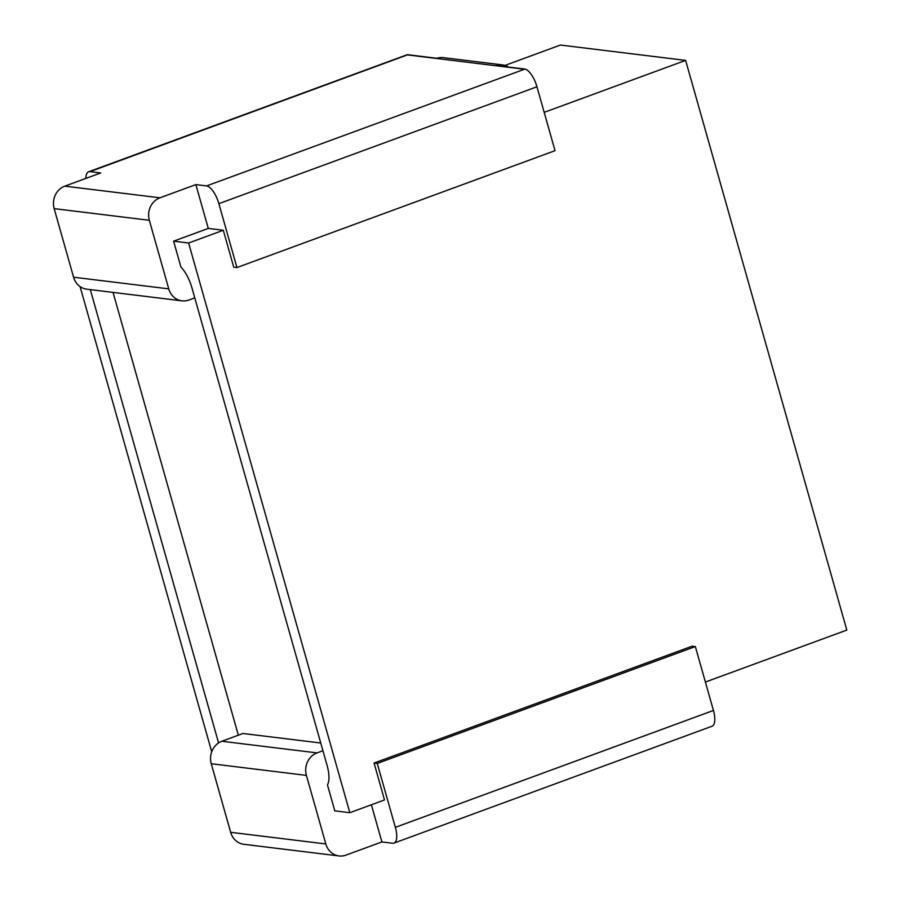 <?xml version="1.0" encoding="UTF-8"?>
<svg xmlns="http://www.w3.org/2000/svg" width="901" height="901" viewBox="0 0 901 901"><rect width="100%" height="100%" fill="white"/><g stroke="black" fill="none" stroke-linecap="round" stroke-linejoin="round"><path stroke-width="1.35" d="M544.181 112.355L685.627 60.39L560.411 45.05L504.954 65.435M508.468 67.057A17.772 16.083 97 0 0 502.375 64.872A17.772 16.083 97 0 0 495.933 65.525L524.911 69.073L206.588 185.91A17.772 6.87 69.8 0 1 218.864 203.66L236.94 267.552L555.027 150.681L536.951 86.778A17.772 6.87 -110.2 0 0 524.911 69.073M407.86 54.736A17.772 6.87 -110.2 0 0 406.723 54.893L88.636 171.776A17.772 6.87 69.8 0 1 90.01 171.629L407.86 54.736L436.839 58.283A17.772 16.083 -83 0 1 443.269 57.63L502.375 64.872M371.37 804.784L381.889 841.939L392.599 843.246A17.772 6.87 -110.2 0 0 393.962 843.099A17.772 6.87 -110.2 0 0 395.348 827.343L377.26 763.44L374.073 763.046L384.513 799.953L349.825 812.702L188.624 243.011L173.6 241.164L208.277 228.426L195.877 184.604L159.961 197.803L64.793 186.147A17.772 16.083 97 0 0 54.173 208.627L73.567 277.204A17.772 16.083 97 0 0 86.8 289.187L181.968 300.844A17.772 16.083 -83 0 1 168.735 288.861L73.567 277.204M349.825 812.702L334.8 810.855L327.457 784.917A24.361 9.404 69.8 0 0 327.074 765.377L191.969 287.948A24.361 9.404 69.8 0 0 180.932 267.101L173.6 241.164M113.042 292.408L238.337 735.193M320.745 743.01L242.988 733.493L221.871 741.253L317.039 752.898L322.93 750.736M211.712 751.783L80.076 286.586M188.624 243.011L223.302 230.262L208.277 228.426M236.94 267.552L233.742 267.169L223.302 230.262M374.073 763.046L692.148 646.175L695.347 646.569L713.434 710.461A17.772 6.87 69.8 0 1 712.049 726.229L393.962 843.099M685.627 60.39L846.827 630.081L705.393 682.046M317.039 752.898A17.772 16.083 97 0 0 306.408 775.389L211.251 763.733A17.772 16.083 -83 0 1 221.871 741.253M325.813 843.955A17.772 16.083 97 0 0 339.046 855.95L243.878 844.293A17.772 16.083 -83 0 1 230.656 832.31L325.813 843.955L306.408 775.389M339.046 855.95A17.772 16.083 97 0 0 345.961 855.128L381.889 841.939M90.303 289.615L218.583 742.92M230.656 832.31L211.251 763.733M377.26 763.44L695.347 646.569M181.968 300.844A17.772 16.083 -83 0 0 188.883 300.033L194.774 297.859M54.173 208.627L149.329 220.283A17.772 16.083 -83 0 1 159.961 197.803M149.329 220.283L168.735 288.861M64.793 186.147L100.721 172.947L90.01 171.629M195.877 184.604L206.588 185.91M85.877 178.398A17.772 6.87 69.8 0 1 88.636 171.776M395.348 827.343L713.434 710.461M524.191 69.208L407.612 54.927M218.864 203.66L536.951 86.778"/></g></svg>
